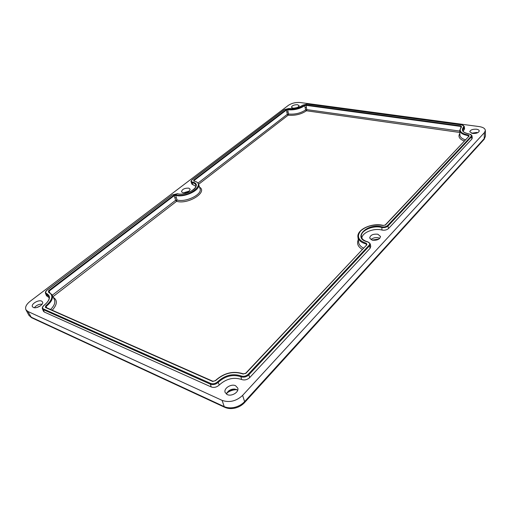 <?xml version="1.0" encoding="UTF-8"?>
<svg xmlns="http://www.w3.org/2000/svg" width="511" height="511" viewBox="0 0 511 511"><rect width="100%" height="100%" fill="white"/><g stroke="black" fill="none" stroke-linecap="round" stroke-linejoin="round"><path stroke-width="0.77" d="M182.823 192.724C186.981 192.858 189.428 191.682 190.169 189.198L188.789 188.144C184.541 188.042 182.108 189.249 181.494 191.766L182.823 192.724M370.992 239.653L371.19 239.435C373.113 237.832 375.483 237.276 378.306 237.775L379.743 238.369M377.859 234.23C372.992 233.808 370.271 235.092 369.689 238.075L372.289 240.151C377.003 240.611 379.75 239.384 380.523 236.484L377.859 234.23M471.512 133.243L476.629 132.47L477.708 132.707M476.488 129.213C472.573 129.059 470.337 129.915 469.769 131.787L472.503 133.454C476.322 133.626 478.577 132.803 479.254 130.969C479.152 130.075 478.226 129.494 476.488 129.213M293.007 108.172C296.444 108.185 298.481 107.355 299.114 105.675L297.517 104.71C294.017 104.717 291.992 105.566 291.442 107.265L293.007 108.172M34.371 307.718C36.37 305.246 38.957 304.058 42.138 304.147M41.602 301.1C38.485 299.484 30.801 304.128 32.436 306.67L33.324 307.45C36.364 309.066 43.946 304.588 42.573 302.02L41.602 301.1M226.43 394.109L228.047 391.439C230.02 389.676 232.307 388.89 234.9 389.088L237.717 390.225M227.248 394.581C231.547 396.779 239.148 392.122 237.807 388.162L235.571 385.722C231.113 383.499 223.364 388.507 225.166 392.499L227.248 394.581M227.12 392.544C229.88 390.564 232.933 389.516 236.267 389.401M36.837 307.507L40.388 305.872M372.046 240.087L378.868 239.084M293.774 108.223L297.332 107.489M183.398 192.826L189.172 191.12M176.301 197.597L177.017 199.954C185.704 202.714 202.605 194.391 200.037 188.763L198.594 184.292C201.136 189.843 184.247 198.076 175.656 195.343L176.301 197.597L174.903 197.929L174.155 195.7L49.126 291.104L48.717 291.992M48.698 291.953L52.039 294.809L48.417 292.081L48.686 290.631L173.766 195.291L175.829 194.806C188.048 198.434 207.172 183.475 193.822 181.066L193.72 180.089L286.032 109.724L287.821 109.297C294.093 109.833 299.606 108.498 304.377 105.311L304.722 105.656C299.81 108.945 294.132 110.312 287.674 109.763L288.517 114.023C294.981 114.585 300.679 113.212 305.597 109.91L305.163 107.725L306.376 107.431L306.804 109.616L459.753 131.084M361.865 238.088C362.139 232.505 373.95 227.817 381.966 230.046C384.642 230.512 386.846 229.988 388.577 228.468L471.838 139.075L472.234 138.117L472.004 135.741L471.615 136.68L471.838 139.075M177.247 193.739L177.458 193.688C184.267 195.956 197.802 189.057 195.873 185.225C195.502 183.954 194.321 183.091 192.34 182.625L192.5 182.095C203.787 184.164 187.575 196.805 177.247 193.739L172.303 194.921L47.236 290.024C45.447 291.57 45.224 292.726 46.578 293.512C51.068 296.067 50.289 299.983 44.24 305.252C42.368 306.868 42.106 308.101 43.461 308.957L43.256 309.602L42.394 308.791L43.422 311.205L44.297 312.036L211.241 386.968C214.103 387.9 216.785 387.229 219.302 384.962C226.207 378.715 233.648 376.894 241.633 379.513C244.539 380.459 247.228 379.814 249.7 377.578L370.079 248.333L370.75 246.462L370.258 243.894L369.594 245.734L370.079 248.333M46.578 293.512L46.38 294.138L45.485 293.333L46.475 295.716L49.177 297.709M192.941 184.854L192.34 182.625L191.101 181.718L191.682 183.928L195.879 186.381M463.145 131.244L464.556 128.849L464.32 126.517L462.723 130.139C462.525 131.71 464.767 133.007 469.437 134.029L469.341 134.074C462.825 132.79 460.884 130.446 463.503 127.054C464.288 126.025 463.72 125.323 461.791 124.946L307.181 104.078L302.902 105.119C298.871 107.821 294.195 108.945 288.894 108.498L284.601 109.52L192.251 179.744C190.999 180.849 191.082 181.635 192.5 182.095M234.811 407.305L235.175 408.053C231.394 408.947 227.944 408.711 224.821 407.344L224.22 406.622C227.306 407.976 230.838 408.2 234.811 407.305C238.771 406.258 242.035 404.373 244.603 401.64L484.517 138.309L485.437 136.22L484.16 139.318L484.428 132.598L485.367 130.503C485.137 128.504 483.074 127.194 479.171 126.581L300.2 102.526C295.728 102.187 291.781 103.139 288.345 105.381L30.181 301.254C26.304 304.358 24.892 307.194 25.94 309.762L27.869 311.461L222.119 400.388C229.465 402.853 236.306 401.18 242.636 395.373L484.428 132.598M28.923 315.306L30.826 317.018L224.22 406.622L222.119 400.388M40.024 306.121L37.475 307.322M288.063 111.845L286.85 112.139L286.377 110.069L194.103 180.479L194.161 181.143M52.256 295.249L175.624 200.286L177.017 199.954L176.595 201.296L52.972 296.712M197.942 183.11L287.303 114.317L288.517 114.023L288.153 115.179L198.6 184.305M459.811 132.477L306.453 110.772L305.597 109.91L306.804 109.616L306.453 110.772C301.183 114.317 295.09 115.786 288.153 115.179L287.303 114.317L286.85 112.139M226.954 392.818C229.835 390.685 233.035 389.586 236.561 389.516M372.225 240.138L378.708 239.186M43.461 308.957L210.641 383.41C213.17 384.227 215.546 383.64 217.775 381.634C225 375.131 232.78 373.234 241.109 375.943C243.683 376.767 246.066 376.198 248.25 374.231L369.108 245.242C370.251 243.709 369.747 242.597 367.601 241.895C351.753 238.343 367.083 222.668 381.826 226.814C384.195 227.223 386.144 226.756 387.677 225.421L471.206 136.271C471.966 135.191 471.346 134.463 469.341 134.074M471.206 136.271L471.615 136.68L388.149 225.9C386.437 227.389 384.272 227.906 381.634 227.452C372.762 224.968 359.827 230.934 361.418 236.88C361.897 239.129 364.017 240.777 367.779 241.818L370.258 243.894M381.966 230.046L381.826 226.814M388.577 228.468L387.677 225.421M248.25 374.231L248.819 374.825C246.379 377.022 243.734 377.655 240.866 376.728L241.633 379.513M241.109 375.943L240.866 376.728C232.824 374.109 225.319 375.943 218.344 382.222C215.866 384.457 213.215 385.115 210.398 384.202L211.241 386.968M469.507 134.099L472.004 135.741M464.135 129.807L463.503 127.054M217.775 381.634L219.302 384.962M210.641 383.41L210.398 384.202L43.256 309.602L44.297 312.036M172.303 194.921L177.611 193.829M304.377 105.311L306.153 104.876L460.871 125.898L461.574 126.773C458.463 130.771 460.75 133.537 468.434 135.07L469.207 135.983L385.53 224.917L383.109 225.498C374.18 223.99 366.726 225.766 360.734 230.838C356.403 236.401 358.262 240.553 366.317 243.293L366.936 244.686L245.963 373.273L243 373.982C233.195 370.814 224.042 373.049 215.533 380.689L212.576 381.423L45.383 307.469L45.703 305.929C52.831 299.695 53.732 295.077 48.417 292.081M385.53 224.917L385.173 225.198M366.585 244.961L366.77 244.488L366.132 243.951C361.245 242.636 358.518 240.374 357.943 237.168C356.467 229.509 372.315 222.426 383.282 225.428L385.237 224.987L469.207 135.983M366.298 245.108L366.317 243.293M468.434 135.07L468.28 135.619C462.915 134.751 460.06 132.975 459.715 130.286L461.574 126.773M245.644 373.496L245.963 373.273M243.492 374.007L243 373.982M213.081 381.442L212.576 381.423M287.821 109.297L287.674 109.763L286.377 110.069L286.032 109.724M45.92 307.533L45.383 307.469M50.576 309.513C54.326 305.738 55.59 302.416 54.358 299.548L52.039 294.809C53.393 298.258 51.432 302.122 46.15 306.415L45.715 307.373M46.84 307.865L45.703 305.929M193.822 181.066L194.008 181.015C196.48 181.577 198.013 182.67 198.594 184.292M193.72 180.089L194.289 181.079M49.771 292.49L48.686 290.631M175.829 194.806L175.656 195.343L174.155 195.7L173.766 195.291M357.943 237.168L358.652 242.393C359.009 244.724 360.625 246.621 363.5 248.084M362.293 249.362C357.962 246.794 356.627 243.575 358.288 239.704M459.715 130.286L459.932 135.089C460.104 137.146 461.912 138.73 465.361 139.842M464.275 140.998C459.338 139.101 457.862 136.571 459.855 133.403M199.52 187.16C208.207 192.104 187.907 204.86 176.595 201.296L175.624 200.286L174.903 197.929M461.305 126.856L460.711 126.434L306.012 105.336L304.722 105.656L305.163 107.725M468.951 136.041L468.28 135.619L468.338 136.68M369.108 245.242L369.594 245.734L248.819 374.825L249.7 377.578M42.394 308.791C41.985 307.699 42.554 306.517 44.106 305.246C48.226 301.835 49.829 298.897 48.922 296.437L46.38 294.138L47.389 296.533M378.587 239.257L372.366 240.17M484.153 139.324L244.501 402.649L244.603 401.64L242.636 395.373M27.869 311.461L31.51 317.682L28.903 315.313L25.94 309.762M460.871 125.898L460.775 127.443M306.153 104.876L306.376 107.431M53.316 297.408C57.705 300.251 57.334 304.53 52.199 310.234M45.69 307.335L212.953 381.289L215.252 380.689C223.939 372.87 233.31 370.596 243.364 373.854L245.67 373.279L366.936 244.686M45.485 293.333C45.109 292.318 45.645 291.213 47.101 290.024L172.105 195.068M464.32 126.517L461.887 124.901L307.29 104.04L302.748 105.157C298.807 107.789 294.227 108.888 289.009 108.46L284.455 109.552L192.11 179.763C191.12 180.741 190.788 181.392 191.101 181.718M378.434 239.346L372.538 240.208M485.45 136.22L485.367 130.503M235.175 408.053C238.912 407.101 242.016 405.3 244.501 402.649M224.821 407.344L31.51 317.682M236.861 389.657C233.157 389.689 229.797 390.845 226.788 393.119"/></g></svg>
